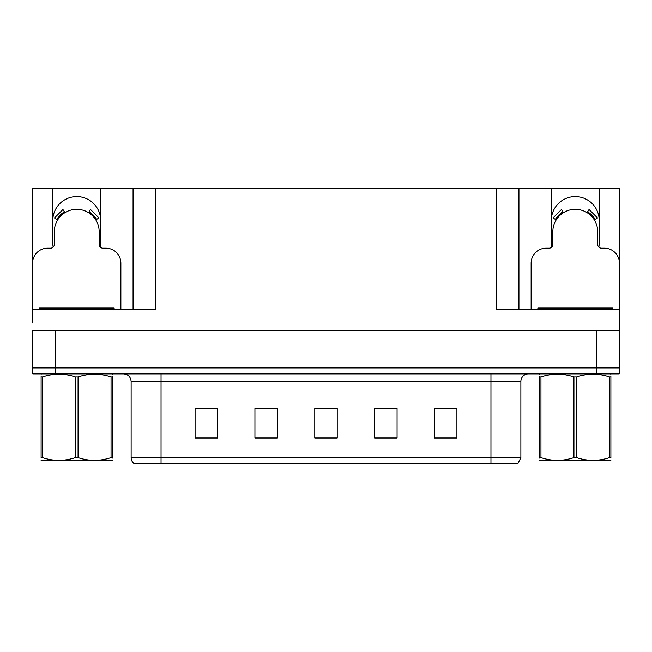 <?xml version="1.0" encoding="UTF-8"?>
<svg xmlns="http://www.w3.org/2000/svg" width="652" height="652" viewBox="0 0 652 652"><rect width="100%" height="100%" fill="white"/><g stroke="black" fill="none" stroke-linecap="round" stroke-linejoin="round"><path stroke-width="0.98" d="M598.838 247.141A23.937 23.937 0 0 0 599.204 242.96L599.204 188.355L619.172 188.355L619.172 260.58M100.31 247.141A23.937 23.937 0 0 0 100.677 242.96L100.677 188.355L133.065 188.355L133.065 309.545M52.796 220.523A23.937 23.937 0 0 1 76.74 196.578A23.937 23.937 0 0 1 100.677 220.523M133.065 188.355L496.49 188.355L496.49 309.545L619.172 309.545L619.172 330.491L32.828 330.491L32.828 367.891L55.265 367.891L32.828 367.891L32.828 373.881L55.265 373.881L55.265 367.891L596.735 367.891L55.265 367.891L55.265 330.491M32.828 323.009L32.828 309.545L155.51 309.545L155.51 188.355M53.162 247.141A23.937 23.937 0 0 1 52.796 242.96L52.796 188.355L32.828 188.355L32.828 260.58M55.265 373.881L619.172 373.881L619.172 367.891L596.735 367.891L619.172 367.891L619.172 323.009M496.49 188.355L518.935 188.355L518.935 309.545L518.935 188.355L551.323 188.355L551.323 242.96A23.937 23.937 0 0 0 551.69 247.141M599.204 188.355L551.323 188.355M52.796 188.355L100.677 188.355M599.204 220.523A23.937 23.937 0 0 0 575.26 196.578A23.937 23.937 0 0 0 551.323 220.523M520.875 457.663L517.884 463.645L490.956 463.645L490.956 457.663L520.875 457.663L520.875 381.355A7.482 7.482 0 0 1 528.356 373.881M490.956 463.645L134.116 463.645A7.482 7.482 0 0 1 131.125 457.663L131.125 381.355C130.677 376.815 128.183 374.321 123.644 373.881M456.913 438.136L456.913 408.217L434.476 408.217L434.476 438.136L456.913 438.136M397.068 438.136L397.068 408.217L374.623 408.217L374.623 438.136L397.068 438.136M217.523 438.136L217.523 408.217L195.087 408.217L195.087 438.136L217.523 438.136M277.377 438.136L277.377 408.217L254.932 408.217L254.932 438.136L277.377 438.136M337.223 438.136L337.223 408.217L314.777 408.217L314.777 438.136L337.223 438.136M131.125 457.663L161.044 457.663L161.044 463.645L151.085 463.645M434.476 408.364L456.017 408.364M444.794 408.364L435.3 408.364M258.298 408.364L269.52 408.364M216.855 408.364L207.352 408.364M196.13 408.364L217.523 408.364M382.626 408.364L393.849 408.364M320.466 408.364L331.689 408.364M120.873 309.545L120.873 263.163A14.963 14.963 0 0 0 105.909 248.2L102.918 248.2A3.741 3.741 0 0 1 99.177 244.459L99.177 231.737A22.445 22.445 0 0 0 76.74 209.3A22.445 22.445 0 0 0 54.295 231.737L54.295 244.459A3.741 3.741 0 0 1 50.554 248.2L47.563 248.2A14.963 14.963 0 0 0 32.6 263.163L32.6 315.527A14.963 14.963 0 0 1 32.828 315.527M88.558 212.666L90.53 209.488L98.99 217.947L95.811 219.92M57.661 219.92L54.483 217.947L62.942 209.488L64.915 212.666M619.172 315.527A14.963 14.963 0 0 1 619.4 315.527L619.4 263.163A14.963 14.963 0 0 0 604.437 248.2L601.446 248.2A3.741 3.741 0 0 1 597.705 244.459L597.705 231.737A22.445 22.445 0 0 0 575.26 209.3A22.445 22.445 0 0 0 552.823 231.737L552.823 244.459A3.741 3.741 0 0 1 549.082 248.2L546.091 248.2A14.963 14.963 0 0 0 531.127 263.163L531.127 309.545M587.085 212.666L589.058 209.488L597.517 217.947L594.339 219.92M556.189 219.92L553.01 217.947L561.47 209.488L563.442 212.666M39.332 309.545L39.332 308.046L114.141 308.046L114.141 309.545M537.859 309.545L537.859 308.046L612.668 308.046L612.668 309.545M112.364 460.263L41.109 460.385M112.364 458.12L112.364 457.631C112.364 461.257 112.364 461.257 112.364 457.631L111.044 457.631L111.044 376.905C100.09 373.278 89.096 373.278 78.061 376.905L75.412 376.905C64.466 373.278 53.472 373.278 42.437 376.905L41.109 376.905C41.109 373.278 41.109 373.278 41.109 376.905L41.109 376.408M78.061 376.905L78.061 457.631C89.006 461.257 100.001 461.257 111.044 457.631M78.061 457.631L75.412 457.631L75.412 376.905M112.364 376.416L112.364 376.905C112.364 373.278 112.364 373.278 112.364 376.905L111.044 376.905M112.364 374.224L111.9 373.881M112.364 376.905L112.364 457.631M42.437 376.905L42.437 457.631L41.109 457.631L41.109 376.905M42.437 457.631C53.382 461.257 64.377 461.257 75.412 457.631M41.109 457.631C41.109 461.257 41.109 461.257 41.109 457.631L41.109 458.12M610.891 460.263L539.636 460.385M610.891 458.12L610.891 457.631C610.891 461.257 610.891 461.257 610.891 457.631L609.563 457.631L609.563 376.905C598.617 373.278 587.623 373.278 576.588 376.905L573.939 376.905C562.994 373.278 551.999 373.278 540.956 376.905L539.636 376.905C539.636 373.278 539.636 373.278 539.636 376.905L539.636 376.408M576.588 376.905L576.588 457.631C587.533 461.257 598.528 461.257 609.563 457.631M576.588 457.631L573.939 457.631L573.939 376.905M610.891 376.416L610.891 376.905C610.891 373.278 610.891 373.278 610.891 376.905L609.563 376.905M610.891 374.224L610.427 373.881M610.891 376.905L610.891 457.631M540.956 376.905L540.956 457.631L539.636 457.631L539.636 376.905M540.956 457.631C551.91 461.257 562.904 461.257 573.939 457.631M539.636 457.631C539.636 461.257 539.636 461.257 539.636 457.631L539.636 458.12M596.735 330.491L596.735 373.881M490.956 373.881L490.956 381.355L131.125 381.355M520.875 381.355L490.956 381.355L490.956 457.663L161.044 457.663L161.044 373.881M337.223 437.101L314.777 437.101M277.377 437.101L254.932 437.101M217.523 437.101L195.087 437.101M397.068 437.101L374.623 437.101M456.913 437.101L434.476 437.101M96.667 219.39A23.448 23.448 0 0 0 89.088 211.81M64.385 211.81A23.448 23.448 0 0 0 56.806 219.39M96.023 219.789A22.69 22.69 0 0 0 88.688 212.454M64.784 212.454A22.69 22.69 0 0 0 57.449 219.789M595.194 219.39A23.448 23.448 0 0 0 587.615 211.81M562.912 211.81A23.448 23.448 0 0 0 555.333 219.39M594.551 219.789A22.69 22.69 0 0 0 587.216 212.454M563.312 212.454A22.69 22.69 0 0 0 555.977 219.789M110.4 308.046L110.4 309.545M43.073 308.046L43.073 309.545M608.927 308.046L608.927 309.545M541.6 308.046L541.6 309.545M41.573 373.881L41.109 374.15M540.101 373.881L539.636 374.15"/></g></svg>
